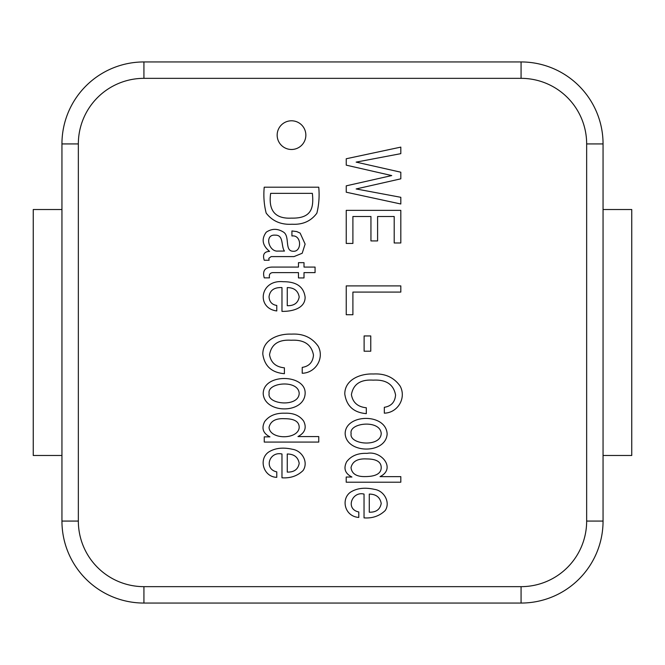 <?xml version="1.0" encoding="UTF-8"?>
<svg xmlns="http://www.w3.org/2000/svg" width="665" height="665" viewBox="0 0 665 665"><rect width="100%" height="100%" fill="white"/><g stroke="black" fill="none" stroke-linecap="round" stroke-linejoin="round"><path stroke-width="1" d="M603.055 209.517L631.75 209.517L631.75 455.483L603.055 455.483M61.945 455.483L33.25 455.483L33.25 209.517L61.945 209.517M276.773 477.329L276.773 471.876C263.573 469.066 269.217 451.07 281.977 454.004L281.977 477.803C290.514 478.368 297.563 475.916 303.132 470.463C308.676 462.059 302.093 450.671 292.392 449.266C282.825 447.113 274.853 448.077 268.485 452.167C258.211 459.557 263.739 477.088 276.773 477.329M264.254 442.075L318.759 442.075L318.759 436.573L297.962 436.573C304.961 432.857 306.864 427.703 303.672 421.136C299.657 415.55 293.448 412.915 285.052 413.214C275.892 412.882 269.092 415.675 264.653 421.602C261.312 428.285 263.074 433.372 269.932 436.863L264.254 436.863L264.254 442.075M305.119 393.83C306.523 373.979 263.323 372.907 263.207 393.613C264.379 413.705 303.797 414.212 305.119 393.83M302.226 367.396L302.226 373.256C315.584 372.965 324.653 358.236 318.178 346.241C311.968 337.488 303.041 333.448 291.42 334.129C278.477 333.581 262.708 339.599 262.808 354.162C264.537 366.141 271.736 372.649 284.404 373.688L284.404 367.828C275.817 366.972 270.863 362.6 269.541 354.703C271.378 344.246 278.602 339.424 291.204 340.239C304.071 339.541 311.503 344.487 313.473 355.068C312.907 362.184 309.159 366.299 302.226 367.396M276.773 310.946L276.773 305.451C272.002 304.711 269.416 301.86 269.034 296.881C269.807 290.347 274.121 287.255 281.977 287.588L281.977 311.378C291.386 311.553 305.202 308.826 305.119 297.172C303.764 286.798 296.515 281.644 283.39 281.727C259.799 279.242 256.033 308.319 276.773 310.946M298.469 272.617L298.469 277.928L304.005 277.928L304.005 272.617L315.069 272.617L315.069 267.081L304.005 267.081L304.005 262.667L298.469 262.667L298.469 267.081L272.251 267.081C264.936 267.255 262.276 270.846 264.254 277.862L269.5 277.862C268.851 274.712 269.882 272.966 272.608 272.617L298.469 272.617M291.927 230.954L291.927 235.984C301.86 234.537 302.026 252.301 292.974 251.245C284.138 250.954 290.356 235.743 283.132 231.894C277.388 228.419 271.761 228.519 266.249 232.185C261.245 239.051 262.351 245.451 269.574 251.387C264.429 251.578 262.584 254.296 264.038 259.558L264.254 260.248L269.101 260.248L268.818 258.328L271.162 256.59L294.021 256.59L302.193 253.265L305.119 244.08L300.131 233.091L296.731 231.57L291.927 230.954M318.759 187.197L264.221 187.197C263.39 196.117 264.038 204.745 266.175 213.091C272.426 221.187 281.071 224.903 292.101 224.23C302.758 224.82 311.012 221.129 316.873 213.166C318.942 204.787 319.566 196.133 318.759 187.197M358.792 517.42L358.792 511.959C345.085 509.257 351.968 490.953 364.038 494.095L364.038 517.885C372.45 518.476 379.499 516.032 385.193 510.545C390.679 502.491 384.137 490.595 374.412 489.357C364.811 487.212 356.831 488.168 350.472 492.216C340.721 499.099 344.67 516.555 358.792 517.42M346.207 482.2L400.812 482.2L400.812 476.63L380.023 476.63C396.257 468.734 381.552 450.479 367.072 453.372C358.003 452.981 351.195 455.774 346.64 461.768C343.298 468.443 345.06 473.53 351.918 477.021L346.207 477.021L346.207 482.2M387.146 433.954C386.016 412.766 345.085 413.78 345.16 433.738C346.407 453.937 385.908 454.32 387.146 433.954M384.32 407.304L384.32 413.165C397.72 412.882 406.614 398.061 400.164 386.149C393.963 377.396 385.043 373.339 373.406 373.996C360.521 373.398 344.67 379.582 344.794 394.071C346.54 406.074 353.714 412.591 366.315 413.63L366.315 407.77C357.72 406.889 352.749 402.5 351.419 394.611C353.29 384.146 360.546 379.324 373.19 380.147C386.099 379.432 393.564 384.378 395.567 394.968C395.018 402.084 391.269 406.199 384.32 407.304M364.112 351.211L370.762 351.211L370.762 335.95L364.112 335.95L364.112 351.211M352.899 292.085L400.812 292.085L400.812 285.9L346.241 285.9L346.241 314.728L352.899 314.728L352.899 292.085M346.241 243.448L352.899 243.448L352.899 216.507L370.945 216.507L370.945 240.921L377.595 240.921L377.595 216.507L394.195 216.507L394.195 242.983L400.812 242.983L400.812 210.356L346.241 210.356L346.241 243.448M346.241 165.153L391.735 175.568L346.241 185.843L346.241 192.21L400.812 203.997L400.812 197.306L356.149 188.951L400.812 178.827L400.812 172.21L356.149 162.119L400.812 153.657L400.812 147.115L346.241 158.752L346.241 165.153M291.503 149.484A14.347 14.347 0 0 1 279.084 127.963A14.347 14.347 0 0 1 303.93 127.963A14.347 14.347 0 0 1 291.503 149.484M586.655 143.931A65.586 65.586 0 0 0 521.069 78.345L143.931 78.345A65.586 65.586 0 0 0 78.345 143.931L78.345 521.069A65.586 65.586 0 0 0 143.931 586.655L521.069 586.655A65.586 65.586 0 0 0 586.655 521.069L586.655 143.931L603.055 143.931A81.986 81.986 0 0 0 521.069 61.945L143.931 61.945A81.986 81.986 0 0 0 61.945 143.931L78.345 143.931M521.069 586.655L521.069 603.055L143.931 603.055L143.931 586.655M61.945 143.931L61.945 521.069A81.986 81.986 0 0 0 143.931 603.055M521.069 603.055A81.986 81.986 0 0 0 603.055 521.069L603.055 143.931M381.186 432.824L381.211 433.489C380.746 447.703 348.842 444.611 351.128 433.597C348.709 422.699 380.289 419.357 381.211 433.489M381.211 467.62C381.136 473.555 375.775 476.539 365.118 476.589C356.482 476.755 351.785 473.763 351.02 467.62C352.467 461.344 357.679 458.451 366.639 458.941C376.34 458.941 381.203 461.834 381.211 467.62M369.283 494.095C376.124 494.178 380.106 497.304 381.211 503.463C380.106 509.465 376.132 512.374 369.283 512.208L369.283 494.095M312.359 193.349C313.905 207.962 311.636 218.577 291.486 218.12C272.193 219.134 268.726 207.073 270.655 193.349L312.359 193.349M277.962 251.062C268.868 252.176 263.914 234.138 275.285 235.152C284.038 234.895 280.904 246.457 284.47 251.062L277.962 251.062M287.255 287.588C294.121 287.662 298.103 290.788 299.192 296.956C298.103 302.949 294.13 305.867 287.255 305.701L287.255 287.588M299.192 393.397C298.701 407.587 266.773 404.503 269.142 393.472C266.773 382.483 298.469 379.299 299.192 393.397M299.192 427.387C298.51 439.715 269.899 440.014 269.034 427.387C270.464 421.103 275.676 418.21 284.653 418.709C294.346 418.709 299.192 421.602 299.192 427.387M287.255 454.004C294.121 454.079 298.103 457.196 299.192 463.372C298.07 469.382 294.096 472.283 287.255 472.092L287.255 454.004M521.069 78.345L521.069 61.945M143.931 61.945L143.931 78.345M61.945 521.069L78.345 521.069M586.655 521.069L603.055 521.069"/></g></svg>
